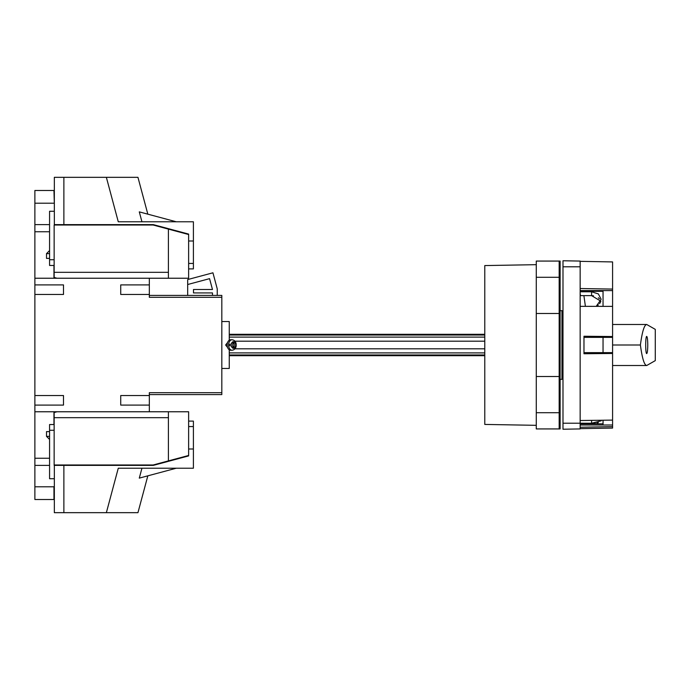 <?xml version="1.0" encoding="UTF-8"?>
<svg xmlns="http://www.w3.org/2000/svg" width="690" height="690" viewBox="0 0 690 690"><rect width="100%" height="100%" fill="white"/><g stroke="black" fill="none" stroke-linecap="round" stroke-linejoin="round"><path stroke-width="1.03" d="M63.497 405.09L63.497 395.551L63.497 405.09L34.88 405.09L34.88 499.508L53.958 499.508L34.88 499.508M34.88 405.09L34.88 231.745L49.568 231.745M34.88 468.993L34.88 491.884M236.161 344.241A4.864 3.252 90 0 1 236.161 345.759L235.687 345.759A3.338 2.234 -90 0 1 233.513 348.338A3.338 2.234 -90 0 1 231.34 345.759L229.736 345.759A4.864 3.252 90 0 1 229.692 345A4.864 3.252 90 0 1 229.736 344.241L231.34 344.241A3.338 2.234 -90 0 1 233.513 341.662A3.338 2.234 -90 0 1 235.687 344.241L233.453 344.241L233.453 342.326L233.004 342.326L233.004 344.241L231.34 344.241M236.161 345.759L234.022 345.759L234.022 347.674L233.004 347.674L233.453 347.674L233.453 345.759L234.022 345.759M231.34 345.759L233.004 345.759L233.004 347.674M54.338 203.904L53.958 190.492L34.88 190.492L34.88 224.612L49.568 224.612M34.88 224.612L34.88 231.745M227.579 342.533L225.621 345L227.579 347.467M229.261 349.796L229.261 368.46L221.818 368.46M221.818 321.54L229.261 321.54L229.261 340.204M232.099 350.244L230.676 350.244A5.244 3.51 -90 0 1 227.165 345A5.244 3.51 -90 0 1 230.676 339.756L232.099 339.756A5.244 3.51 -90 0 0 228.588 345A5.244 3.51 -90 0 0 232.099 350.244C234.531 349.856 235.894 348.364 236.196 345.759M34.88 486.786L53.958 486.786L53.958 499.508M53.958 411.766L53.958 424.548M53.958 265.452L53.958 278.234M34.88 458.255L49.568 458.255M34.88 465.388L49.568 465.388M53.958 486.786L54.338 486.096M34.88 411.766L149.333 411.766L149.333 392.688L221.818 392.688L221.818 295.406L149.333 295.406M149.333 394.594L221.818 394.594L221.818 392.688L149.333 392.688M120.724 294.449L120.724 284.91L120.724 294.449L149.333 294.449L149.333 278.234L34.88 278.234M149.333 297.312L221.818 297.312L149.333 297.312L149.333 294.449M168.412 417.674L54.148 417.674L54.148 464.982L153.145 464.982L168.412 460.894L168.412 411.766L149.333 411.766M57.011 411.766L54.148 412.534L54.148 417.674M188.629 421.107L193.398 421.107L193.398 426.558L188.629 426.558L188.629 449L188.629 411.766L168.412 411.766M188.629 455.478L168.412 460.894M149.333 278.234L188.629 278.234L188.629 241L188.629 263.442L193.398 263.442L193.398 268.893L188.629 268.893M168.412 278.234L168.412 229.106L153.145 225.018L54.148 225.018L54.148 277.466L57.011 278.234M49.568 253.627L46.515 253.627L46.515 258.396L49.568 258.396M168.412 272.326L54.148 272.326M168.412 229.106L188.629 234.522M120.724 395.551L120.724 405.09L120.724 395.551L149.333 395.551M120.724 405.09L149.333 405.09M120.724 284.91L149.333 284.91M63.497 395.551L34.88 395.551M63.497 284.91L63.497 294.449L63.497 284.91L34.88 284.91M63.497 294.449L34.88 294.449M49.568 431.604L46.515 431.604L46.515 436.373L49.568 439.427M46.515 253.627L49.568 250.573M233.004 342.326L234.022 342.326L234.022 344.241M34.88 198.116L34.88 221.007M484.777 341.188L234.971 341.188M484.777 337.099L229.261 337.099M484.777 335.021L229.261 335.021M484.777 354.979L229.261 354.979M484.777 352.901L229.261 352.901M484.777 348.812L234.971 348.812M536.277 264.675L484.777 265.572L484.777 424.428L536.277 425.325M560.125 310.664L561.962 310.664L561.962 379.336L560.125 379.336M562.988 322.489L561.962 321.54M559.167 261.07L560.125 261.07L560.125 428.93L536.277 428.93L536.277 261.07L559.167 261.07L559.167 428.93M559.167 376.516L536.277 376.516M559.167 313.484L536.277 313.484M562.988 266.788L562.988 260.768L580.152 261.07L580.152 428.93L562.988 429.232L562.988 266.788L580.152 266.788M580.152 293.923L580.575 295.639L591.597 295.639L600.843 301.202L600.412 302.298M640.398 345C642.183 358.377 644.288 365.217 646.72 365.51L655.284 360.629L655.284 329.372L646.72 324.49C644.288 324.783 642.183 331.623 640.398 345L612.582 345M647.772 345C647.703 339.799 647.358 336.936 646.72 336.418C645.366 336.004 645.366 353.996 646.72 353.582C647.358 353.064 647.703 350.201 647.772 345M583.973 337.367L612.582 337.367L612.582 428.076L580.152 428.645M580.152 261.355L612.582 261.924L612.582 337.367M583.973 352.633L612.582 352.633M612.582 353.47L583.973 353.746L583.973 336.254L612.582 336.53M603.043 337.367L603.043 352.633M580.152 291.784L591.597 291.784L598.342 293.906L601.137 299.262L596.212 306.36M600.964 420.253L601.137 420.831L591.597 423.237L591.597 420.374M562.988 423.212L591.597 423.237M593.426 423.203L595.289 423.091M596.893 422.91L598.385 422.634M596.893 305.989L598.325 304.971M599.576 303.652L600.214 302.686M580.152 291.309L603.043 291.309M580.152 423.824L603.043 423.824M599.481 298.805L598.351 297.752M593.46 295.777L591.597 295.639L591.597 291.784M603.043 420.227L603.043 425.006L612.582 425.006M580.152 425.006L603.043 425.006M580.152 290.594L603.043 290.594L603.043 306.369M612.582 426.636L580.152 427.239M580.152 420.521L612.582 420.106M612.582 306.386L580.152 306.334M603.043 290.594L612.582 290.594M580.152 288.524L612.582 289.084M63.877 224.63L54.338 224.63L54.338 177.33L63.877 177.33L63.877 224.63L153.318 224.63L188.629 234.091L188.629 241L193.398 241L193.398 221.775L118.266 221.775L106.364 177.33L137.957 177.33L147.824 214.159M153.318 224.63L188.629 234.091L153.318 224.63M54.338 211.278L49.568 211.278L49.568 265.452L54.148 265.452M63.877 177.33L106.364 177.33M193.398 241L193.398 263.442M141.942 221.775L139.285 211.873L176.235 221.775M54.148 465.37L153.318 465.37L188.629 455.909L188.629 449L193.398 449L193.398 468.225L118.266 468.225L106.364 512.67L54.338 512.67L54.338 465.37M147.824 475.841L137.957 512.67L106.364 512.67M63.877 512.67L63.877 465.37M193.398 426.558L193.398 449M141.942 468.225L139.285 478.127L176.235 468.225M54.148 424.548L49.568 424.548L49.568 478.722L54.338 478.722M153.318 465.37L188.629 455.909L153.318 465.37M217.246 295.406L217.246 288.894L212.934 272.8L187.68 279.571L187.68 295.406M212.477 295.406L212.477 292.922L193.493 292.922L193.493 289.49L212.477 289.49L209.562 278.656L187.68 284.513M34.88 203.214L53.958 203.214M49.568 436.373L46.515 436.373M562.031 321.54L561.962 368.46M559.167 277.285L536.277 277.285M559.167 412.715L536.277 412.715M54.148 259.733L49.568 259.733M54.148 430.267L49.568 430.267M236.196 344.241C235.894 341.636 234.531 340.144 232.099 339.756M229.261 334.314L484.777 334.314M229.261 355.686L484.777 355.686M562.031 368.46L562.988 367.511M559.167 299.219L560.125 299.219M559.167 390.781L560.125 390.781M585.405 306.343L583.904 295.639M612.582 365.51L646.72 365.51M612.582 324.49L646.72 324.49"/></g></svg>
